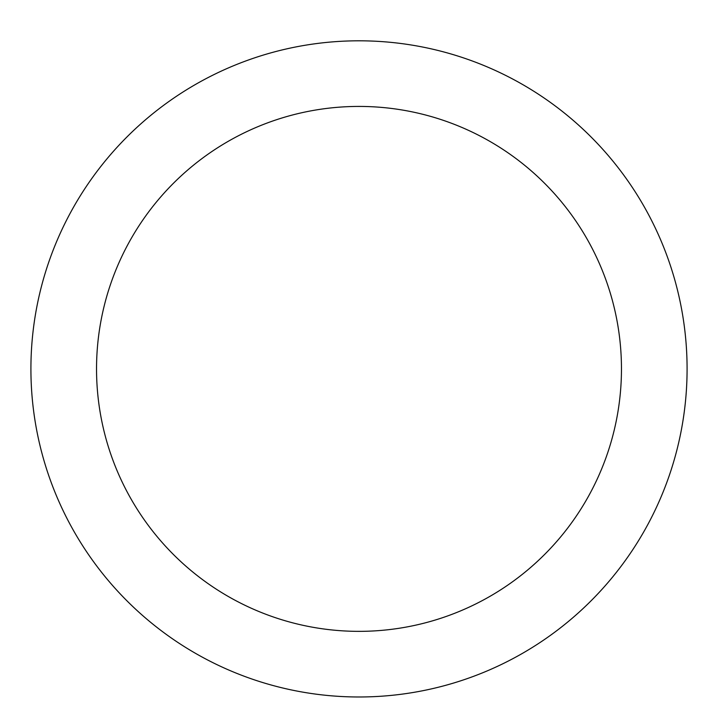 <?xml version="1.0" encoding="UTF-8"?>
<svg xmlns="http://www.w3.org/2000/svg" width="718" height="718" viewBox="0 0 718 718"><rect width="100%" height="100%" fill="white"/><g stroke="black" fill="none" stroke-linecap="round" stroke-linejoin="round"><path stroke-width="1.08" d="M359 40.809A328.081 328.081 0 0 1 643.131 532.935A328.081 328.081 0 0 1 74.869 532.935A328.081 328.081 0 0 1 359 40.809M359 106.426A262.465 262.465 0 0 1 586.301 500.123A262.465 262.465 0 0 1 131.699 500.123A262.465 262.465 0 0 1 359 106.426"/></g></svg>
